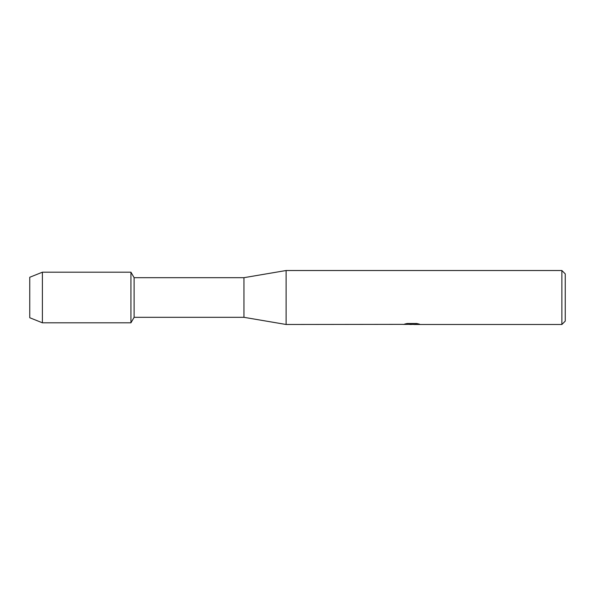 <?xml version="1.0" encoding="UTF-8"?>
<svg xmlns="http://www.w3.org/2000/svg" width="595" height="595" viewBox="0 0 595 595"><rect width="100%" height="100%" fill="white"/><g stroke="black" fill="none" stroke-linecap="round" stroke-linejoin="round"><path stroke-width="0.89" d="M403.328 324.357L286.113 324.483L243.95 317.321L134.113 317.321L130.945 322.802L42.401 322.802L29.75 317.737L29.75 277.263L42.401 272.198L130.945 272.198L134.113 277.679L243.95 277.679L286.113 270.517L561.873 270.517L565.25 273.886L565.25 321.114L561.873 324.483L413.994 324.483L419.081 324.022M134.113 317.321L134.113 277.679M130.945 322.802L130.945 272.198L130.945 322.802M243.95 317.321L243.95 277.679M286.113 324.483L286.113 270.517M412.082 324.401L409.219 324.401M411.42 324.483L410.275 324.483M561.873 324.483L561.873 270.517M403.328 324.439L412.395 324.074L404.63 324.074M404.63 324.067L407.159 323.502L416.738 323.502L419.512 324.141L413.897 324.476M404.957 324.401L411.799 324.305M404.957 323.985L412.395 324.074M42.401 322.802L42.401 272.198M29.75 317.737L29.75 277.263M411.509 324.401L413.897 324.401"/></g></svg>

